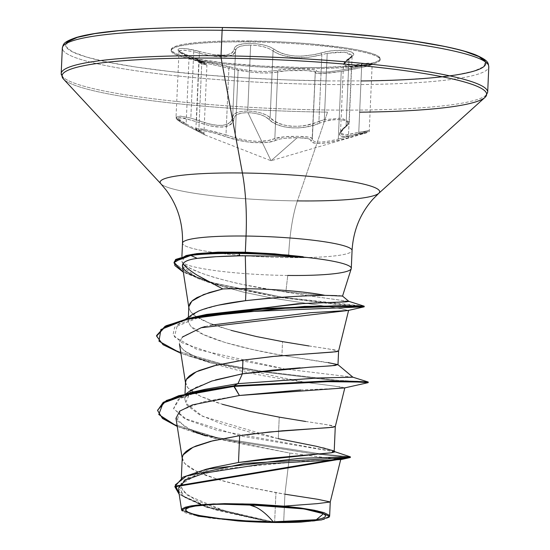 <?xml version="1.0" encoding="UTF-8"?>
<svg xmlns="http://www.w3.org/2000/svg" width="550" height="550" viewBox="0 0 550 550"><rect width="100%" height="100%" fill="white"/><g stroke="black" fill="none" stroke-linecap="round" stroke-linejoin="round"><path stroke-width="0.41" stroke-dasharray="2.75 2.06" d="M235.558 50.359L232.65 117.171C230.395 127.064 218.343 127.964 196.501 119.886L195.889 121.516C218.811 129.621 231.495 128.672 233.936 118.662A1.602 1.451 179.2 0 1 232.65 117.171A1.602 1.451 -0.8 0 0 233.936 118.662C234.341 114.799 239.009 112.798 247.933 112.661C257.214 113.004 264.117 115.142 268.634 119.061A1.602 1.272 -45 0 0 270.139 117.611A1.602 1.272 135 0 1 268.634 119.061C276.746 128.899 303.339 130.886 320.004 122.987A1.602 0.729 -112 0 1 318.938 121.337C303.016 129.216 277.839 127.332 270.139 117.611C265.251 113.596 257.792 111.402 247.754 111.031C238.088 111.169 233.056 113.218 232.65 117.171L232.011 120.182L229.996 122.719L226.641 124.541L222.021 125.448L216.377 125.324L210.045 124.231L196.501 119.886L199.409 53.268L193.724 51.727L190.829 118.099L196.501 119.886L199.409 53.268L213.104 56.237L224.984 56.87L232.911 54.752L234.933 52.841L235.558 50.559L232.65 117.171L233.654 114.641L236.72 112.661L241.594 111.409L247.754 111.031L253.681 111.458L260.267 112.771L266.062 114.909L270.139 117.611L273.048 50.992L269.156 48.668L263.718 46.812L257.297 45.581L250.628 45.107L247.754 111.031L250.628 45.107L244.908 45.382L239.889 46.441L236.624 48.221L235.558 50.559L232.643 117.59L235.558 50.559A1.602 1.499 -1.7 0 0 234.224 49.012L235.352 46.619L238.851 44.784L244.241 43.704L250.381 43.422L257.551 43.911L264.468 45.176L270.332 47.087L278.135 51.762L282.831 53.714L288.42 55.172L294.745 56.018L301.462 56.169L314.813 54.567L327.697 51.418L335.081 50.504L342.024 50.339L347.717 50.882L351.622 52.03L353.396 53.666L352.846 55.667L347.016 59.902L345.221 61.786L344.795 63.353L345.799 64.474L351.828 65.148L367.868 63.181L373.388 63.085L369.414 64.577L357.335 67.114L337.776 70.641L326.397 72.064L318.972 72.05L317.164 71.569L315.707 70.125L312.311 69.554L300.836 69.025L286.674 69.279L267.857 71.452L255.839 71.232L242.419 69.513L203.479 61.566L197.704 60.816L205.384 63.381L179.307 51.446L177.794 49.802L178.681 48.771L181.782 48.421L186.718 48.785L212.912 54.539L224.221 55.199L228.566 54.484L231.742 53.13L233.647 51.253L234.224 49.012C234.685 45.361 240.075 43.505 250.381 43.422C261.078 43.746 269.129 45.767 274.532 49.479C286.082 56.877 301.531 58.059 320.87 53.02C338.827 47.389 363.138 51.404 350.048 57.853A1.602 1.265 59.8 0 0 348.982 59.214L351.388 57.296L352.144 55.516L348.411 52.834L338.944 51.982L327.209 53.316L324.314 119.687L327.209 53.316L321.846 54.718L318.938 121.337L324.314 119.687L312.62 123.619L305.718 125.338L298.567 126.266L291.411 126.252L284.694 125.221L278.774 123.289L273.873 120.677L270.139 117.611L273.048 50.992L276.856 53.323L281.82 55.316L294.36 57.674L308.543 57.358L321.846 54.718L318.938 121.337A1.602 0.729 68 0 0 320.004 122.987L313.342 125.283L306.082 126.995L298.574 127.896L291.067 127.854L284.013 126.796L277.778 124.843L272.594 122.183L265.079 116.538L260.081 114.51L254.134 113.169L247.933 112.661L242.234 113.032L237.724 114.256L234.884 116.194L233.248 121.722L231.096 124.293L227.556 126.136L222.688 127.064L216.776 126.954L210.141 125.881L184.656 118.243L180.359 117.679L177.712 117.934L177.066 118.958L178.468 120.642L181.692 122.801L204.909 134.929L197.436 130.79L197.106 130.103L202.359 130.446L213.297 132.777L231.268 138.311L245.788 141.701L253.268 142.608L266.709 142.388L272.058 141.426L279.909 139.04L285.024 138.256L297.268 137.692L271.047 160.751L247.933 112.661L271.047 160.751L297.268 137.692L307.388 138.517L310.118 139.397L311.417 141.879L313.411 142.924L316.848 143.474L321.668 143.412L327.614 142.677L341.557 139.624L368.094 132.014L352.413 135.389L343.186 136.606L340.512 136.063L339.384 134.688L339.831 132.605L341.791 130.02L347.497 124.788L347.957 122.671L346.356 120.986L342.822 119.9L337.748 119.556L331.781 119.983L325.641 121.165L320.004 122.987C335.273 116.566 356.407 120.079 345.118 127.146A1.602 1.224 53.4 0 0 345.682 126.954A1.602 1.224 53.4 0 0 346.074 125.833L348.982 59.214L345.806 61.304L343.949 63.229L343.489 64.453L344.582 65.993L350.9 66.756L361.68 65.656L358.772 132.275L369.27 130.597L358.772 132.275L348.019 134.757L344.163 135.073L341.598 134.585L340.505 132.804L346.074 125.833L348.982 59.214L352.144 55.708L344.493 52.167L327.209 53.316L321.846 54.718A1.602 0.763 73.2 0 0 320.87 53.02A1.602 0.763 -106.8 0 1 321.846 54.718C301.517 59.764 285.251 58.52 273.048 50.992A1.602 1.32 128.4 0 1 274.532 49.479A1.602 1.32 -51.6 0 0 273.048 50.992C268.036 47.376 260.569 45.416 250.628 45.107C241.044 45.182 236.019 47.004 235.558 50.559L235.558 50.442A1.602 1.499 178.3 0 1 235.558 50.559C233.399 57.929 221.347 58.836 199.409 53.268L199.897 51.59C220.777 57.124 232.224 56.265 234.224 49.012A1.602 1.499 178.3 0 1 235.558 50.435L235.558 50.559M349.25 122.004L352.144 55.516M340.532 133.251L340.993 131.209L342.891 128.659L346.074 125.833A1.602 1.224 -126.6 0 1 345.682 126.954A1.602 1.224 -126.6 0 1 345.118 127.146C334.73 136.558 339.185 138.82 358.483 133.932L364.196 133.478L348.927 137.658C325.407 144.183 312.737 145.131 310.915 140.518A1.602 1.567 -170.6 0 0 312.338 139.019C312.702 143.069 321.358 143.089 338.298 139.095L348.446 136.311L351.354 69.692L341.254 71.417L338.298 139.095L341.254 71.417L322.107 73.638L316.814 73.37L315.246 72.401L312.338 139.019L311.479 137.954L308.529 137.122L297.591 136.331L284.364 136.84L274.835 138.579L277.743 71.961L270.689 72.827L260.961 72.923L249.638 72.002L228.896 68.234L225.988 134.853L235.166 137.878L238.123 70.194L235.166 137.878L246.613 140.456L258.039 141.426L267.829 140.614L274.835 138.579L277.743 71.961L287.313 70.716L306.597 70.599L314.366 71.61L315.246 72.401L312.173 138.463M369.215 130.542L365.668 131.924L348.446 136.311L351.354 69.692L368.582 65.938L372.103 64.563L348.37 66.742L343.489 64.453L348.982 59.214A1.602 1.265 -120.2 0 1 350.048 57.853C340.512 64.529 344.534 66.564 362.106 63.972L357.349 67.107L351.003 68.31C329.739 72.359 318.306 73.219 316.711 70.881A1.602 1.588 -165.3 0 0 315.301 72.043L312.338 139.019A1.602 1.567 9.4 0 1 310.915 140.518C310.743 138.799 306.192 137.858 297.268 137.692C287.973 137.644 280.954 138.449 276.21 140.106A1.602 1.389 67.4 0 1 274.835 138.579C282.961 135.362 314.6 135.733 312.338 139.019L312.317 139.219M196.013 128.535L206.216 129.841L225.988 134.853A1.602 0.846 -70.3 0 1 224.792 136.187A1.602 0.846 109.7 0 0 225.988 134.853L235.166 137.878C252.374 142.285 265.595 142.519 274.835 138.579A1.602 1.389 -112.6 0 0 276.21 140.106C267.465 144.925 240.831 142.869 224.792 136.187C210.038 131.058 188.877 127.559 199.65 132.021L186.299 125.249A1.602 0.66 116.1 0 1 186.202 125.214A1.602 0.66 116.1 0 1 186.141 123.915A1.602 0.66 -63.9 0 0 186.202 125.214A1.602 0.66 -63.9 0 0 186.299 125.249C172.164 116.889 175.361 115.644 195.889 121.516L196.501 119.886L190.829 118.099L180.297 116.098L176.028 117.15L186.141 123.915C203.933 133.526 208.161 135.671 198.825 130.357L201.733 63.738L206.525 65.017L199.581 61.497L189.049 57.303L186.141 123.915L181.61 121.688L176.337 117.961L176.172 116.751L181.005 116.153L190.829 118.099L193.724 51.727L183.872 50.133L179.053 50.813L181.094 53.474L189.049 57.303L186.141 123.915L203.892 133.382L198.825 130.357L201.733 63.738L198.907 62.411L210.004 64.047L228.896 68.234L225.988 134.853L213.51 131.429L201.671 129.009L196.013 128.535L198.825 130.357A1.602 1.341 115.6 0 0 199.65 132.021L204.909 134.929M301.833 68.496A104.589 12.547 2.5 0 1 171.284 51.343A104.589 12.547 2.5 0 1 249.473 41.931A104.589 12.547 -177.5 0 0 180.166 56.203A104.589 12.547 -177.5 0 0 301.833 68.496A104.589 12.547 -177.5 0 0 374.034 63.676A104.589 12.547 -177.5 0 0 352.804 50.064A104.589 12.547 -177.5 0 0 249.473 41.931A104.589 12.547 2.5 0 1 380.016 59.091A104.589 12.547 2.5 0 1 301.833 68.496M249.514 40.948A104.589 12.547 -177.5 0 0 171.332 50.352A104.589 12.547 -177.5 0 0 301.874 67.513L261.168 66.034L222.674 62.769L192.252 58.197L181.589 55.633L174.536 53.02L171.373 50.449L172.219 48.029L177.038 45.843L185.653 43.979L197.732 42.515L212.802 41.491L230.285 40.961L269.754 41.436L290.221 42.419L310.131 43.856L345.262 47.85L359.136 50.256L369.806 52.821L376.853 55.433L380.016 58.004L379.17 60.424L374.351 62.611L365.736 64.474L353.664 65.945L321.104 67.492L301.874 67.513A104.589 12.547 -177.5 0 0 380.064 58.101A104.589 12.547 -177.5 0 0 249.514 40.948M247.383 504.206L242.529 503.717L238.123 504.02A426.896 108.323 -89.3 0 1 242.529 503.717A426.896 108.323 -89.3 0 1 247.383 504.206M488.544 65.312A213.448 25.603 2.5 0 1 328.982 84.508A213.448 25.603 -177.5 0 0 488.544 65.312M487.431 90.812A213.448 25.603 2.5 0 1 327.869 110.014A213.448 25.603 -177.5 0 0 487.431 90.812M288.647 255.083A85.381 21.663 -89.3 0 1 297.399 200.901L327.532 112.138L297.399 200.901A109.876 13.179 2.5 0 1 161.287 184.181A109.876 13.179 2.5 0 0 297.399 200.901A85.381 21.663 90.7 0 0 288.53 257.606A84.865 10.182 -177.5 0 0 351.972 249.968A84.865 10.182 -177.5 0 1 288.53 257.606A84.865 10.182 -177.5 0 1 182.6 243.684A84.865 10.182 -177.5 0 0 288.53 257.606M335.28 295.597L341.199 295.914C343.441 296.147 342.65 296.223 338.821 296.147L318.704 294.979L285.869 291.741L287.746 275.454A84.865 10.182 -177.5 0 0 350.831 267.238M330.248 501.999L318.182 499.366L284.907 494.196L283.69 522.184A75.776 9.089 2.5 0 1 274.649 522.149L275.942 492.656L284.907 494.196L289.877 453.097L340.56 459.525M334.201 451.419L333.548 450.649L324.053 447.879L278.293 438.68L279.235 417.147L278.293 438.68L249.081 431.922L221.444 423.857L199.643 414.844L187.041 405.391L184.786 399.204L185.604 396.076L195.559 387.447L215.435 379.947M305.635 421.472L325.091 424.387L335.28 426.614L331.65 425.473L289.396 418.887L257.971 413.078L236.899 408.279L217.752 402.868L202.084 396.997L195.965 393.951L191.173 390.864L187.804 387.771L185.928 384.697L185.501 382.828M300.156 367.826L322.389 366.424M335.424 365.454L337.982 364.781L337.322 364.348L281.937 355.328L282.535 341.639L281.937 355.328L252.697 349.546L225.06 342.478L203.232 334.462L190.554 326.012L188.327 321.784L188.292 319.811L188.987 317.941L198.866 310.956M308.928 345.964L328.391 348.879L338.58 351.106L334.95 349.965L292.696 343.379L261.264 337.569L240.199 332.771L221.045 327.36L205.377 321.489L199.265 318.443L194.473 315.356L191.104 312.262L189.228 309.189L188.801 307.319M182.229 457.744L184.511 463.279L197.141 471.749L218.976 479.779L246.654 486.867L275.942 492.656L274.649 522.149A75.776 9.089 2.5 0 1 274.202 522.143L244.963 516.003L217.408 508.571L195.724 500.211L183.226 491.425L181.012 485.726L181.837 482.769L191.812 474.788L211.695 467.94L238.487 462.488M185.529 382.243L187.804 387.771L200.434 396.241L222.269 404.271M188.224 320.76L188.292 319.811L188.327 321.784L190.554 326.012C199.506 337.411 243.382 348.707 281.937 355.328L327.924 362.581M199.801 310.571L218.728 305.113M188.98 308.371L190.994 312.139L195.257 315.934L209.928 323.407L231.179 330.385M178.413 488.159L185.151 497.578L205.514 506.859L269.521 521.984L237.916 520.953L210.712 518.189L190.974 514.587L184.965 512.641L181.954 510.73M289.321 296.773L325.002 295.357C360.993 296.017 337.645 297.88 285.869 291.741L276.43 290.565L243.567 284.625C238.04 283.656 228.161 281.222 213.936 277.324L201.85 273.316L192.273 269.266C186.636 266.537 183.239 264.11 182.084 261.986L184.587 256.871L194.061 254.052M329.017 517.399L324.094 519.42L314.559 521.022L301.077 522.094L283.69 522.184L284.907 494.196L244.008 486.276L223.685 481.154L206.099 475.489L192.672 469.459L187.88 466.373L184.511 463.279L182.627 460.206L182.208 458.336M174.907 486.496L183.473 496.753L206.731 506.646L274.202 522.143L223.231 510.338L187.591 495.392L181.239 487.609L183.906 480.102L214.129 467.342M316.903 454.183L319.488 453.977M334.874 451.729L216.569 430.183L187.103 419.788L173.601 408.705L179.912 398.152L205.329 389.263L178.303 399.197L173.553 408.561L184.312 418.357L240.309 435.951L335.019 451.846M157.603 410.176L161.872 417.312L174.075 424.456L217.119 437.628L320.554 453.888L350.295 456.816M205.549 435.875L289.877 453.097L340.615 459.635L303.077 461.196L226.346 468.552L194.982 475.922L179.341 485.471L183.315 496.251L205.996 507.024L269.521 521.984L206.766 507.299L179.169 494.312L214.748 509.733L268.297 521.744L274.003 522.115L206.278 506.502L183.088 496.513L174.914 486.179M350.357 456.851L320.561 453.888L216.535 437.491L173.546 424.222L161.549 417.031L157.603 409.86L157.575 410.493M350.254 457.518L311.19 453.496L220.55 439.038L191.627 431.523L177.251 426.449L220.55 439.038L309.636 453.324L350.329 457.483M239.401 395.484L203.129 401.816L180.62 410.444L176.976 420.688L193.174 431.393M222.791 288.963C201.939 278.994 188.726 270.559 183.143 263.663M182.407 266.193L196.24 277.035C193.683 277.681 209.337 282.693 243.196 292.084L271.645 297.997L243.196 292.084L214.321 284.164L196.24 277.035M271.721 298.018L341.371 308.688L348.226 310.461M201.163 327.738L182.999 336.421L179.41 342.341L182.194 337.171M179.451 343.894L181.129 347.559L185.316 351.519L198.172 358.359C245.898 375.966 297.564 380.634 305.14 382.312L334.352 386.086L344.63 387.908M336.882 388.444L300.623 389.978M176.048 418.186L186.924 428.498L213.95 438.391L289.877 453.097L284.907 494.196M287.746 275.454A84.865 10.182 2.5 0 1 182.084 261.986A84.865 10.182 -177.5 0 0 287.746 275.454L285.869 291.741L276.43 290.565L309.004 295.831L276.43 290.565C231.791 284.048 186.209 271.123 182.084 261.986C180.482 257.971 185.419 255.186 196.893 253.626M348.886 301.393L309.093 295.845L348.817 301.331M206.559 314.414L174.653 327.181L173.03 334.819L182.036 342.753L225.273 357.699L284.873 369.002L352.894 377.197M368.163 381.996L338.023 380.339L261.848 371.271L221.932 363.935L175.003 350.364L161.611 343.001L156.626 335.665M364.203 306.192L282.37 297.234L340.684 304.349L364.203 306.192M174.027 262.288L187.158 273.481L211.729 282.583L282.246 297.213L212.08 282.679L187.509 273.653L174.027 262.611M368.177 382.642L336.153 380.82L259.538 371.539L220.474 364.251L180.916 353.32L190.321 356.476L220.474 364.251L259.524 371.539L335.101 380.731L368.136 382.663M364.176 306.817L339.701 304.886L279.51 297.426L339.817 304.899L364.176 306.817M279.4 297.413L223.025 286.289L183.336 272.154L205.879 281.428L279.4 297.413M156.619 335.472L161.425 342.849L174.776 350.268L221.932 363.935L261.834 371.271L336.992 380.256L368.204 382.016M344.52 387.936L342.031 387.097L305.14 382.312L210.423 362.849L198.172 358.359L183.837 350.357L180.324 346.342L179.389 343.351M205.074 326.576L210.162 325.222M348.102 310.496L341.371 308.688L271.714 298.018M352.914 377.211L284.879 369.002L196.611 349.278L174.384 336.827L177.464 324.823L200.014 315.982M338.807 295.756L336.964 295.666M192.624 314.277L188.987 317.941L188.292 319.811M379.541 192.308A109.876 13.179 2.5 0 1 297.399 200.901M64.267 79.798A212.506 25.492 -177.5 0 0 327.532 112.138A212.506 25.492 2.5 0 1 64.267 79.798M61.456 74.992A213.448 25.603 -177.5 0 0 327.869 110.014A213.448 25.603 2.5 0 1 61.456 74.992M62.569 49.493A213.448 25.603 -177.5 0 0 328.982 84.508A213.448 25.603 2.5 0 1 62.569 49.493M66.076 43.594A210.244 25.218 -177.5 0 0 328.316 80.926L366.981 80.891L402.132 79.826L432.424 77.777L456.692 74.821L474.011 71.081L483.704 66.688L485.402 61.813M223.073 27.527L184.415 27.569L149.263 28.628M67.684 41.766L65.986 46.64L72.346 51.803L86.522 57.056L107.965 62.205L135.85 67.045L169.118 71.39L206.477 75.082L246.496 77.969L287.636 79.942L328.316 80.926M464.874 51.398L443.431 46.248M304.899 30.484L263.752 28.511M303.16 256.747L289.307 255.152M278.293 438.68L202.661 416.336L185.577 402.951L191.187 390.122M268.737 521.819L274.202 522.143A75.776 9.089 -177.5 0 0 274.649 522.149A75.776 9.089 -177.5 0 0 283.69 522.184L301.077 522.094M237.916 520.953L269.521 521.984M179.053 50.813L176.028 117.15C176.364 118.339 174.577 119.164 186.202 125.221L204.765 134.881L271.047 160.751L364.808 133.292M199.279 62.824L198.907 62.411M315.074 71.988L315.246 72.401C315.782 74.339 324.452 74.009 341.254 71.417L365.915 66.591L372.103 64.563M338.298 139.095L348.446 136.311L348.927 137.658L348.446 136.311L369.27 130.597L372.151 64.646L361.68 65.656A1.602 0.784 81 0 1 362.106 63.972A1.602 0.784 -99 0 0 361.68 65.656L358.772 132.275L345.462 135.046L340.505 132.804L343.489 64.453C345.434 60.397 342.774 62.899 349.532 57.991L352.144 55.708M176.028 117.15L176.172 116.751M203.892 133.382L203.541 133.017M206.525 65.017L206.924 65.017L203.94 133.361L195.903 128.672L198.791 62.494L209.021 63.869L238.123 70.194C255.337 73.198 268.544 73.782 277.743 71.961C286.096 69.637 317.274 70.008 315.246 72.401A1.602 1.588 14.7 0 1 315.301 72.043A1.602 1.588 -165.3 0 0 315.246 72.401L312.345 138.93M346.074 125.833L349.257 121.887L341.584 118.099L324.314 119.687M358.483 133.932A1.602 0.784 -104.5 0 0 358.772 132.275A1.602 0.784 75.5 0 1 358.483 133.932M199.65 132.021A1.602 1.341 -64.4 0 1 198.825 130.357M351.003 68.31L351.354 69.692L351.003 68.31M315.253 72.339L315.294 72.064A1.602 1.588 14.7 0 1 316.711 70.881C316.442 69.767 311.149 69.149 300.836 69.025C290.132 68.901 281.985 69.362 276.389 70.407A1.602 1.409 77 0 1 277.743 71.961A1.602 1.409 -103 0 0 276.389 70.407C264.413 72.586 248.951 71.411 230.01 66.866A1.602 0.853 104 0 0 228.896 68.234A1.602 0.853 -76 0 1 230.01 66.866C212.492 62.727 188.155 58.699 200.798 62.033L204.641 63.181L203.122 62.006L188.753 55.921C169.228 49.094 178.482 45.478 199.897 51.59L199.409 53.268L193.724 51.727L183.136 50.098L178.908 51.191L189.049 57.303A1.602 0.694 -69 0 0 188.856 55.942A1.602 0.694 -69 0 0 188.753 55.921A1.602 0.694 111 0 1 188.856 55.942A1.602 0.694 111 0 1 189.049 57.303L206.924 65.024L201.733 63.738A1.602 1.361 106.8 0 0 200.798 62.033A1.602 1.361 -73.2 0 1 201.733 63.738L198.791 62.487L198.083 61.126L204.641 63.181L182.139 56.794M171.16 50.655L171.208 49.665M207.769 504.721L242.529 503.717L303.909 508.894M181.012 485.726L181.342 478.101M184.786 399.204L185.02 393.931M188.224 320.451L188.368 317.247M208.306 507.794L206.766 507.299M191.627 431.523L205.315 435.82M210.423 362.849L190.321 356.476M214.321 284.164L205.879 281.428M177.464 324.823L185.776 319.048M186.202 393.635L178.303 399.197M368.672 64.941L357.349 67.107L372.701 63.566L372.151 64.646M380.139 59.778L380.188 58.788M340.505 132.804C342.176 130.591 337.762 134.035 345.675 126.961C348.934 123.833 350.13 122.141 349.257 121.887M364.196 133.478C368.239 132.502 369.93 131.546 369.27 130.597M203.94 133.361L204.462 134.599L199.485 131.959C196.426 130.508 195.229 129.415 195.903 128.672M178.908 51.191L178.846 50.847C177.148 50.497 180.482 52.195 188.849 55.942C202.421 61.153 208.443 64.178 206.924 65.024"/><path stroke-width="0.82" d="M273.212 521.819C267.568 515.048 261.807 510.166 255.922 507.176L247.383 504.206A426.896 108.323 -89.3 0 1 255.922 507.176A426.896 108.323 -89.3 0 1 273.212 521.819L297.818 521.455L316.009 519.784L321.784 518.54L325.016 517.076L325.579 515.453L323.462 513.727L318.732 511.974L302.287 508.647L291.197 507.196L265.403 505.003L238.123 504.02L304.102 508.929L323.462 513.727L316.312 519.736L273.212 521.819A70.091 8.408 2.5 0 1 194.425 514.367A70.091 8.408 2.5 0 1 207.474 504.742A70.091 8.408 2.5 0 1 238.123 504.02L213.517 504.384L195.326 506.055L189.558 507.299L186.326 508.764L185.756 510.393L187.873 512.112L192.603 513.865L199.753 515.577L220.137 518.643L245.933 520.836L273.212 521.819M350.831 267.238A84.865 10.182 -177.5 0 0 303.146 257.063L303.882 257.469L275.096 256.066L240.178 255.826C222.454 256.135 208.141 256.981 197.223 258.369L216.088 256.692L240.178 255.826L238.748 253.474A83.964 10.072 -177.5 0 0 190.795 255.434L197.223 258.369C189.317 259.421 184.628 261.188 183.143 263.663C184.889 266.571 189.558 270.407 197.168 275.172L222.791 288.963A75.776 9.089 2.5 0 1 246.07 288.709A75.776 9.089 2.5 0 1 325.002 295.357L335.28 295.597M361.013 80.967A210.244 25.218 -177.5 0 0 474.018 54.443A210.244 25.218 -177.5 0 0 223.073 27.527A3.204 0.811 90.7 0 0 222.963 27.5A3.204 0.811 90.7 0 0 222.131 30.298A213.448 25.603 2.5 0 1 488.544 65.312A213.448 25.603 -177.5 0 0 222.131 30.298L221.018 55.797A213.448 25.603 2.5 0 1 487.431 90.812A213.448 25.603 -177.5 0 0 221.018 55.797A3.204 0.811 90.7 0 0 221.155 58.162A212.506 25.492 2.5 0 1 486.406 95.514A212.506 25.492 2.5 0 1 413.222 110.419M359.652 112.179A212.506 25.492 -177.5 0 0 486.406 95.514A212.506 25.492 -177.5 0 0 221.155 58.162L242.399 172.996A109.876 13.179 2.5 0 1 379.541 192.308A109.876 13.179 2.5 0 1 297.399 200.901M194.061 254.052L218.082 252.134L245.341 252.223L246.042 236.046A84.865 10.182 -177.5 0 1 351.972 249.968A84.865 10.182 -177.5 0 0 246.042 236.046A85.381 21.663 90.7 0 0 242.399 172.996A109.876 13.179 2.5 0 0 161.287 184.181A109.876 13.179 2.5 0 1 242.399 172.996A85.381 21.663 -89.3 0 1 246.042 236.046A84.865 10.182 -177.5 0 0 182.6 243.684A84.865 10.182 -177.5 0 1 246.042 236.046L245.341 252.223L274.746 253.839L303.146 257.063A84.865 10.182 2.5 0 1 350.556 266.949A84.865 10.182 2.5 0 1 287.746 275.454M288.571 256.575A85.381 21.663 -89.3 0 1 288.647 255.083M341.199 295.914L342.54 296.099L351.237 268.702M196.24 277.035C184.862 271.521 180.496 267.066 183.143 263.663C184.628 261.188 189.317 259.421 197.223 258.369L190.795 255.434L174.316 261.663L174.879 265.588L183.336 272.154L173.999 262.921L175.608 260.074L190.795 255.434A83.964 10.072 2.5 0 1 238.748 253.474L240.178 255.826L245.307 255.764L246.07 288.709L245.307 255.764L275.096 256.066L303.882 257.469L302.644 256.685M214.129 467.342L238.487 462.488L239.656 435.655L250.353 434.163L282.59 430.788L329.216 427.611L335.28 426.621L332.736 427.274L269.356 432.004L239.656 435.655L238.487 462.488L268.18 458.494L331.623 452.739L334.201 451.419L335.28 426.607M222.269 404.271L249.947 411.359L279.235 417.147L305.635 421.472M215.435 379.947L242.357 373.828L242.956 360.147L275.337 356.228L332.509 352.103L338.58 351.113L336.029 351.766L272.649 356.496L242.956 360.147L242.357 373.828L272.071 370.178L300.156 367.826M322.389 366.424L335.424 365.454M231.179 330.385L256.41 336.545L282.535 341.639L308.928 345.964M175.959 418.131L182.298 458.927L182.284 457.174L183.48 454.211L186.189 451.351L190.362 448.614L195.917 446.016L210.698 441.306L239.656 435.655L212.85 440.77L192.974 447.294L183.033 454.946L182.229 457.744L181.342 478.101M179.451 343.894L185.597 383.419L185.584 381.666L186.773 378.703L189.489 375.842L193.662 373.106L199.217 370.507L213.998 365.798L242.956 360.147L216.143 365.262L196.274 371.786L186.333 379.438L185.529 382.243L185.02 393.931M218.728 305.113L245.548 300.678C225.321 303.174 209.763 306.597 198.866 310.956L199.801 310.571M336.964 295.666L325.002 295.357A75.776 9.089 -177.5 0 0 246.07 288.709L245.548 300.678L246.07 288.709A75.776 9.089 -177.5 0 0 222.791 288.963L203.61 294.559L191.874 301.125L188.822 306.728L188.98 308.371M340.56 459.525L263.106 463.953L204.311 473.124L185.522 480.067L178.413 488.159M284.907 494.196L318.01 499.338L330.254 501.971L317.439 503.628L283.876 506.144L317.384 510.902L329.574 516.423L321.64 519.908L301.077 522.094L286.784 522.5L254.409 521.916L237.916 520.953L198.213 516.175L181.727 510.173L189.475 506.199L213.496 503.924L283.876 506.144L317.261 503.642L330.248 501.999L340.691 459.601M325.002 295.357C303.634 295.522 277.152 297.296 245.548 300.678L267.568 298.347L289.321 296.773M238.487 462.488L316.903 454.183M319.488 453.977L331.623 452.739L334.489 451.598L350.295 456.816L300.341 458.288L206.257 469.219L182.992 477.146L174.907 486.496M327.924 362.581L337.831 364.623L331.341 365.832L309.788 367.194L242.357 373.828L237.971 383.646L233.915 385.791L233.887 386.416L178.826 396.289L163.164 402.992L157.575 410.493L163.192 402.359L178.853 395.656L233.915 385.791L325.428 381.067L368.163 381.996L352.839 377.176L318.876 377.96L237.971 383.646L205.322 389.269L237.971 383.646L233.915 385.791L191.723 392.336L166.375 400.503L157.603 410.176M174.886 486.812L174.914 486.179L350.357 456.851L350.329 457.483L174.886 486.812L179.169 494.312L175.312 484.832L186.388 476.094L244.791 463.382L350.254 457.518L340.471 459.704M157.575 410.493L162.491 418.474L177.251 426.449L158.771 414.521L163.075 403.047L189.942 393.36L233.887 386.416L239.401 395.484L192.514 404.869L179.685 411.152L176.048 418.186M193.174 431.393L205.549 435.875M183.143 263.663L182.407 266.193L188.891 307.911L188.877 306.157L190.073 303.194L192.782 300.334L196.955 297.598L209.337 292.559L222.791 288.963M348.226 310.461L201.163 327.738L205.074 326.576M344.63 387.908L336.882 388.444M300.623 389.978L239.401 395.484L344.52 387.936L368.136 382.663L358.181 382.044L327.731 381.679L233.887 386.416L326.569 381.686L357.232 382.016L368.177 382.642L368.204 382.016L357.259 381.384L326.597 381.061L233.915 385.791L239.401 395.484M174.027 262.611L186.168 255.551L196.893 253.626L190.822 254.808L175.636 259.442L173.999 262.921M210.162 325.222L310.2 312.716L348.102 310.496L364.176 306.817L364.203 306.192L348.604 301.269L338.676 302.149L303.531 303.462L206.559 314.414L192.583 317.474L304.452 306.391L348.219 305.876L364.203 306.192L334.723 305.841L262.295 308.55L188.32 318.429L165.124 326.239L156.619 335.472L156.592 336.105L165.096 326.872L188.292 319.062L262.268 309.176L334.696 306.474L364.176 306.817L227.459 312.482L185.845 319.653L160.896 329.512L158.984 341.206L180.916 353.32L163.047 344.719L156.592 336.105M156.626 335.665L166.141 325.724L192.583 317.474M190.795 255.434L190.822 254.808A83.964 10.072 2.5 0 1 303.16 256.747A83.964 10.072 -177.5 0 0 190.822 254.808L190.795 255.434M182.194 337.171L201.163 327.738M191.187 390.122L211.667 381.088L242.357 373.828L237.971 383.646L317.845 377.987L352.914 377.211L337.893 364.623M200.014 315.982L297.502 303.779L345.929 301.868L348.886 301.393L342.533 296.093M342.451 296.099L338.807 295.756M198.866 310.956L192.624 314.277L185.776 319.048M351.292 268.379L352.069 250.525C353.244 230.697 360.181 213.599 372.879 199.238L378.799 193.298L484.962 97.426L487.685 92.214L488.799 66.715C487.926 62.838 489.266 60.94 475.571 54.842C466.482 51.274 453.035 47.864 435.236 44.619C384.45 35.2 298.643 28.297 222.97 27.5A3.204 0.811 -89.3 0 0 222.131 30.298A213.448 25.603 -177.5 0 0 62.569 49.493A213.448 25.603 2.5 0 1 222.131 30.298L221.018 55.797A213.448 25.603 -177.5 0 0 61.456 74.992A213.448 25.603 2.5 0 1 221.018 55.797A3.204 0.811 -89.3 0 0 221.155 58.162A212.506 25.492 -177.5 0 0 64.267 79.798A212.506 25.492 2.5 0 1 221.155 58.162L242.399 172.996A109.876 13.179 2.5 0 1 379.541 192.308M181.913 256.548L182.504 243.121C183.061 223.266 177.643 205.631 166.244 190.218L160.868 183.782L63.456 79.021L61.201 73.59L62.315 48.091C63.518 44.309 62.356 42.302 76.519 37.421C85.532 34.76 98.56 32.601 115.617 30.938C144.623 28.174 180.414 27.026 222.97 27.5A3.204 0.811 -89.3 0 1 223.073 27.527A210.244 25.218 -177.5 0 0 66.076 43.594M263.752 28.511L222.874 27.521M149.263 28.628L118.965 30.676L94.696 33.633L77.378 37.373L67.684 41.766M485.402 61.813L479.043 56.657L464.874 51.398M443.431 46.248L415.539 41.408L382.277 37.063L344.919 33.371L304.899 30.484M181.954 510.73L182.036 508.901L185.233 507.251L191.4 505.849L200.324 504.749L224.689 503.642L254.224 504.137L283.876 506.144L300.63 508.001L314.311 510.221L323.991 512.641L328.989 515.089L329.017 517.399M289.307 255.152L245.341 252.223L218.082 252.134L196.893 253.626M238.748 253.474A83.964 10.072 2.5 0 1 303.882 257.469A83.964 10.072 -177.5 0 0 238.748 253.474M333.891 450.897L335.019 451.846L331.623 452.739L333.829 450.883L316.415 446.291L278.293 438.68M301.077 522.094A75.377 9.041 2.5 0 1 237.916 520.953M337.982 364.781L338.58 351.099L348.645 310.234M188.368 317.247L188.822 306.728M178.427 489.521L181.617 510.015M330.254 501.971L329.629 516.326M214.087 467.335L206.257 469.219M205.329 389.263L191.723 392.336M335.28 426.621L344.843 387.784M192.706 254.292L186.168 255.551M191.173 390.115L186.202 393.635M207.769 504.721L208.134 504.694"/></g></svg>
